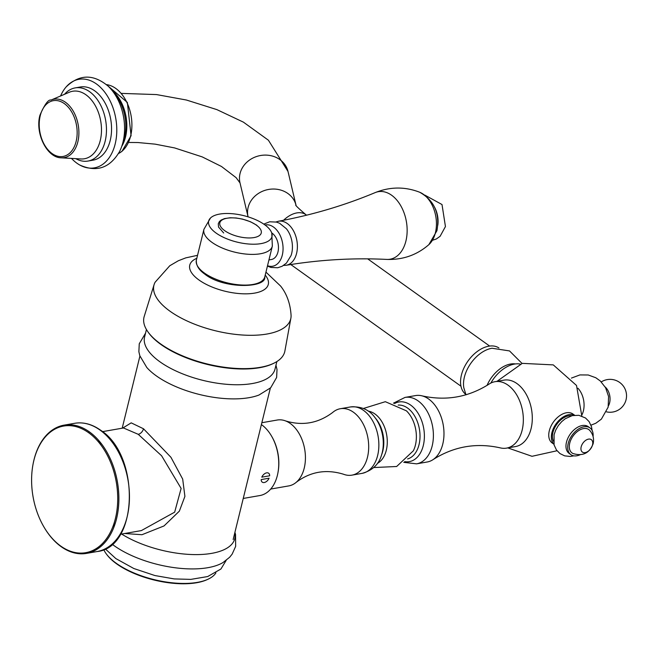 <?xml version="1.0" encoding="UTF-8"?>
<svg xmlns="http://www.w3.org/2000/svg" width="659" height="659" viewBox="0 0 659 659"><rect width="100%" height="100%" fill="white"/><g stroke="black" fill="none" stroke-linecap="round" stroke-linejoin="round"><path stroke-width="0.99" d="M124.716 533.502L141.957 534.721L164.017 525.94L179.347 511.153L184.907 496.4L182.691 479.101L170.936 457.288L143.497 428.77L131.19 422.856L122.673 428.119M141.372 530.586L174.66 512.167L181.126 488.434L161.612 455.781L138.233 434.314L123.497 427.979L102.491 431.645M251.211 465.995L244.901 491.696M261.384 424.569A37.958 24.951 80.1 0 1 261.541 424.676A37.958 24.951 80.1 0 1 271.557 436.11A37.958 24.951 80.1 0 1 277.95 472.701A37.958 24.951 80.1 0 1 259.852 495.552L243.237 498.451M271.557 436.11L271.92 436.736A36.591 24.053 80.1 0 1 278.082 472.001L277.95 472.701M101.791 444.265A52.077 34.227 -99.9 0 0 98.15 441.316A52.077 34.227 -99.9 0 0 97.59 440.929M112.664 527.184A52.077 34.227 -99.9 0 0 115.49 522.612M234.917 532.34L235.543 534.424L235.65 546.393L232.133 554.161L229.645 557.25L223.039 562.522A68.141 28.535 13.8 0 1 114.081 545.644A68.141 28.535 -166.2 0 1 112.121 544.194M121.618 534.037A68.528 28.691 13.8 0 0 197.263 554.598A68.528 28.691 13.8 0 0 234.81 532.777M208.104 579.187A58.931 24.68 13.8 0 1 116.289 563.305A58.931 24.68 -166.2 0 1 106.544 554.235L107.112 554.985A58.107 24.334 -166.2 0 0 116.725 563.923A58.107 24.334 13.8 0 0 207.255 579.582L208.104 579.187A58.931 24.68 13.8 0 0 215.905 572.893M106.544 554.235A58.931 24.68 -166.2 0 1 103.718 549.54M275.973 365.177L277.011 369.559L276.623 377.475L270.692 387.772L258.962 395.038A67.424 28.238 -166.2 0 1 249.102 397.665A67.424 28.238 -166.2 0 1 156.298 375.852A67.424 28.238 -166.2 0 1 146.792 367.483L139.782 355.671L138.876 351.717L139.255 343.8L145.548 333.141M269.679 475.782L261.796 477.165A5.478 3.435 -54.4 0 1 266.623 472.849A5.478 3.435 -54.4 0 1 269.679 475.782M261.203 479.579L269.086 478.203A5.478 3.435 -54.4 0 1 264.251 482.52A5.478 3.435 -54.4 0 1 261.203 479.579M494.95 381.701A33.716 22.159 -99.9 0 1 517.274 395.894A33.716 22.159 -99.9 0 1 522.134 430.195A33.716 22.159 80.1 0 1 506.565 448.12A33.716 22.159 80.1 0 1 500.123 447.84C476.185 442.535 453.862 446.431 433.161 459.545A33.716 22.159 80.1 0 1 427.205 461.992L416.62 463.837A33.716 22.159 80.1 0 1 416.595 463.845A33.716 22.159 80.1 0 0 432.189 445.912A33.716 22.159 -99.9 0 0 427.337 411.611A33.716 22.159 -99.9 0 0 405.013 397.418A33.716 22.159 -99.9 0 0 404.988 397.426L415.59 395.573A33.716 22.159 -99.9 0 1 422.032 395.853C445.97 401.158 468.294 397.262 488.994 384.148A33.716 22.159 -99.9 0 1 494.95 381.701L503.904 380.136A33.716 22.159 80.1 0 1 526.228 394.329A33.716 22.159 80.1 0 1 531.088 428.63A33.716 22.159 80.1 0 1 515.511 446.555L506.565 448.12M433.161 459.545A33.716 22.159 80.1 0 0 442.774 444.059A33.716 22.159 -99.9 0 0 422.032 395.853M373.735 467.544L396.652 466.498L413.366 450.772A27.134 17.834 80.1 0 0 415.401 445.138A27.134 17.834 -99.9 0 0 406.381 410.812L385.334 401.693L363.414 408.481M374.749 417.287A30.289 19.91 -99.9 0 1 382.204 452.717A30.289 19.91 80.1 0 1 381.413 455.418A30.289 19.91 80.1 0 1 381.33 455.657L382.031 453.639A27.406 18.015 80.1 0 0 382.698 451.44A27.406 18.015 80.1 0 0 382.813 450.987A27.406 18.015 -99.9 0 0 377.31 420.59A27.406 18.015 -99.9 0 0 375.935 418.745L374.592 417.089A30.289 19.91 -99.9 0 1 374.749 417.287C369.098 409.618 361.017 406.175 350.506 406.949A33.716 22.159 -99.9 0 0 350.481 406.949L340.308 408.728A33.716 22.159 -99.9 0 0 332.638 412.493C318.19 423.292 302.489 426.093 285.528 420.903A33.436 21.978 -99.9 0 0 277.274 420.022L261.845 422.724M340.308 408.728A33.716 22.159 -99.9 0 1 362.623 422.921A33.716 22.159 -99.9 0 1 367.483 457.222A33.716 22.159 80.1 0 1 351.914 475.147A33.716 22.159 80.1 0 1 343.43 474.208C326.139 468.953 310.414 471.646 296.253 482.281A33.436 21.978 80.1 0 1 288.782 485.905L270.709 489.06M296.253 482.281A33.436 21.978 80.1 0 0 304.227 468.121A33.436 21.978 -99.9 0 0 285.528 420.903M498.929 347.977A28.51 17.859 125.6 0 0 477.651 351.189A28.51 17.859 125.6 0 0 461.424 375.029A28.51 17.859 -54.4 0 0 465.781 394.346M465.995 394.84L463.812 387.747A28.51 17.859 -54.4 0 1 464.381 377.137A28.51 17.859 125.6 0 1 492.051 348.249L509.522 350.926L522.027 363.43M559.549 421.043L558.947 420.409M553.889 444.207L552.168 442.972A17.818 11.162 -54.4 0 1 549.301 430.788A17.818 11.162 125.6 0 1 559.549 415.813A17.818 11.162 125.6 0 1 572.885 413.984L574.615 415.219M515.429 363.941A26.311 16.491 125.6 0 0 487.042 385.433M520.116 364.048A28.914 18.122 125.6 0 0 490.823 383.077M574.459 415.236A17.818 11.162 125.6 0 0 551.904 432.65A17.818 11.162 125.6 0 0 553.857 444.051M553.461 441.242A16.442 10.305 -54.4 0 1 552.926 432.477A16.442 10.305 -54.4 0 1 571.674 415.771M569.121 453.408A16.442 10.305 -54.4 0 1 566.476 442.164A16.442 10.305 125.6 0 1 575.933 428.342A16.442 10.305 125.6 0 1 588.248 426.653L589.986 427.897A16.442 10.305 125.6 0 0 577.671 429.586A16.442 10.305 125.6 0 0 568.215 443.408A16.442 10.305 -54.4 0 0 570.859 454.652L569.121 453.408M580.019 454.784A16.442 10.305 -54.4 0 1 570.859 454.652M593.075 436.522A16.442 10.305 125.6 0 0 589.986 427.897M592.532 444.874A7.653 4.794 -54.4 0 1 585.2 452.618A7.653 4.794 -54.4 0 1 581.172 446.86A7.653 4.794 125.6 0 1 588.512 439.125A7.653 4.794 125.6 0 1 592.532 444.874M573.033 453.54A14.391 9.02 -54.4 0 1 569.738 443.136A14.391 9.02 -54.4 0 1 578.701 430.582A14.391 9.02 -54.4 0 1 589.64 430.311C593.067 434.19 594.237 438.663 593.141 443.721C589.476 453.211 582.778 456.489 573.033 453.54M66.048 87.029A44.952 29.548 -99.9 0 1 103.002 90.028A44.952 29.548 -99.9 0 1 115.177 143.959A44.952 29.548 80.1 0 1 79.673 164.972C96.478 172.584 109.748 168.152 119.485 151.685A44.128 29.004 80.1 0 0 122.994 142.13A44.128 29.004 -99.9 0 0 108.01 86.032C93.265 73.841 79.278 74.17 66.048 87.029A44.952 29.548 -99.9 0 0 60.579 95.983M79.673 164.972A44.952 29.548 80.1 0 1 71.485 158.407M111.997 90.332A35.635 23.419 -99.9 0 1 125.548 136.891A35.635 23.419 80.1 0 1 121.775 146.282M113.859 92.804A36.863 24.235 -99.9 0 1 124.493 137.772A36.863 24.235 80.1 0 1 122.689 143.324M64.524 94.295A37.143 24.408 -99.9 0 1 75.192 87.894A37.143 24.408 -99.9 0 1 99.781 103.529A37.143 24.408 -99.9 0 1 105.135 141.314A37.143 24.408 80.1 0 1 87.985 161.06A37.143 24.408 80.1 0 1 75.777 158.654M75.192 87.894L80.283 87.004A37.143 24.408 80.1 0 1 104.872 102.639A37.143 24.408 80.1 0 1 110.226 140.425A37.143 24.408 80.1 0 1 93.067 160.17L87.985 161.06M100.259 140.54A34.26 22.521 80.1 0 1 80.983 158.959L61.147 157.814A29.663 19.498 -99.9 0 0 77.836 141.866A29.663 19.498 -99.9 0 0 72.482 109.88A29.663 19.498 -99.9 0 0 51.056 100.053L69.319 92.244A34.26 22.521 -99.9 0 1 94.072 103.603A34.26 22.521 -99.9 0 1 100.259 140.54M559.392 419.972A21.245 13.963 -99.9 0 0 560.01 420.599M563.882 417.682A18.361 12.068 80.1 0 1 563.198 416.974M582.029 414.659A18.361 12.068 80.1 0 0 583.413 410.829A18.361 12.068 -99.9 0 0 577.935 388.233M565.628 416.785A18.361 12.068 80.1 0 1 564.928 416.002M608.455 405.779A12.2 8.015 80.1 0 0 609.624 402.764A12.2 8.015 -99.9 0 0 605.168 386.981M43.881 526.887A65.101 42.786 -99.9 0 0 43.996 527.068A65.101 42.786 -99.9 0 0 61.172 546.682A65.101 42.786 -99.9 0 0 86.477 553.395A65.101 42.786 -99.9 0 0 118.859 500.84A65.101 42.786 -99.9 0 0 89.369 431.859A65.101 42.786 -99.9 0 0 64.063 425.146A65.101 42.786 -99.9 0 0 33.024 464.323A65.101 42.786 -99.9 0 0 32.991 464.537M89.369 431.859L88.586 432.691A64.277 42.25 -99.9 0 0 32.95 464.743A64.277 42.25 -99.9 0 0 43.774 526.698A64.277 42.25 -99.9 0 0 60.735 546.064L61.172 546.682M88.586 432.691A64.277 42.25 80.1 0 1 115.407 518.509A64.277 42.25 80.1 0 1 60.735 546.064M276.862 361.569L275.009 369.114A67.152 28.123 -166.2 0 1 229.299 384.502A67.152 28.123 -166.2 0 1 159.939 361.807A67.152 28.123 -166.2 0 1 144.576 337.078L146.43 329.525M197.543 255.321L185.789 257.867L178.383 260.733L169.775 265.75L155.096 282.25A70.439 29.498 13.8 0 0 154.115 284.573A70.439 29.498 13.8 0 0 170.022 311.229A70.439 29.498 -166.2 0 0 243.616 335.093A70.439 29.498 -166.2 0 0 290.883 318.165L284.886 351.016A72.457 30.339 -166.2 0 1 274.506 362.895A72.457 30.339 -166.2 0 1 160.574 343.883A72.457 30.339 -166.2 0 1 147.904 331.798A72.457 30.339 -166.2 0 1 144.206 316.468L154.115 284.573M196.81 258.303A40.43 16.928 13.8 0 0 199.018 280.026A40.43 16.928 -166.2 0 0 249.95 293.675A40.43 16.928 -166.2 0 0 265.215 275.108M265.948 272.126L280.652 286.105C283.197 289.408 290.125 298.568 291.089 315.653A70.439 29.498 -166.2 0 1 290.883 318.165M274.506 362.895L273.683 363.315A71.674 30.017 -166.2 0 1 160.977 344.509A71.674 30.017 -166.2 0 1 148.44 332.548L147.904 331.798M271.772 233.08L272.34 246.112A35.224 14.745 13.8 0 1 272.315 246.194A35.224 14.745 13.8 0 1 248.344 254.267A35.224 14.745 13.8 0 1 211.967 242.364A35.224 14.745 -166.2 0 1 203.911 229.39A35.224 14.745 -166.2 0 1 203.928 229.307L210.476 218.022A32.588 13.641 -166.2 0 1 264.506 224.62A32.588 13.641 13.8 0 1 271.772 233.08A32.588 13.641 13.8 0 1 253.517 244.217A32.588 13.641 13.8 0 1 216.119 233.08A32.588 13.641 -166.2 0 1 210.476 218.022M265.025 224.999A20.964 13.781 -99.9 0 1 279.152 233.508A20.964 13.781 -99.9 0 1 282.307 255.082A20.964 13.781 80.1 0 1 267.521 265.717M263.781 224.118L269.655 221.786L276.483 222.091L279.597 223.253L286.352 228.722A20.964 13.781 80.1 0 1 291.673 253.451A20.964 13.781 80.1 0 1 291.047 255.56L286.443 263.098L282.134 266.261L277.744 267.743L270.915 267.439L267.43 266.088M271.706 232.882A14.119 9.275 80.1 0 1 277.966 251.977A14.119 9.275 80.1 0 1 271.45 259.489L268.946 259.926M437.79 225.254A20.281 13.328 -99.9 0 0 434.685 207.453M143.497 428.77A5.478 3.435 -54.4 0 1 138.233 434.314M404.7 461.638A30.289 19.91 80.1 0 0 423.3 445.533A30.289 19.91 -99.9 0 0 417.246 411.99A30.289 19.91 -99.9 0 0 394.552 403.539M398.184 405.079A27.406 18.015 -99.9 0 1 419.033 444.652A27.406 18.015 80.1 0 1 407.6 458.952M368.257 411.15A27.134 17.834 -99.9 0 1 386.306 450.221A27.134 17.834 80.1 0 1 377.385 463.392M351.914 475.147L362.088 473.368A33.716 22.159 80.1 0 0 362.112 473.368A33.716 22.159 80.1 0 0 377.656 455.443A33.716 22.159 -99.9 0 0 372.805 421.159A33.716 22.159 -99.9 0 0 350.506 406.949M283.543 220.279A24.671 15.454 -54.4 0 1 305.784 214.603L306.608 215.188M248.072 216.852L248.064 216.803A24.671 21.904 -13.4 0 1 248.122 207.453A24.671 21.904 -13.4 0 1 272.027 189.067A24.671 21.904 -13.4 0 1 295.99 205.089M248.064 216.803L240 182.856A24.671 21.904 -13.4 0 1 240.057 173.506A24.671 21.904 -13.4 0 1 264.135 155.12A24.671 21.904 -13.4 0 1 287.999 171.447L268.402 140.21L243.402 122.137L216.877 109.616L186.39 100.02L156.521 94.575L121.536 93.397M118.472 153.539A35.635 23.419 -99.9 0 0 130.63 136.001A35.635 23.419 -99.9 0 0 106.428 84.632M40.24 115.737A28.312 18.609 -99.9 0 0 52.053 153.539A28.312 18.609 -99.9 0 0 76.139 141.397A28.312 18.609 -99.9 0 0 64.318 103.595A28.312 18.609 -99.9 0 0 40.24 115.737M95.209 550.347A63.725 41.888 80.1 0 1 92.861 550.43M97.054 551.55C138.464 547.588 140.458 455.196 100.456 430.105C92.005 424.141 83.405 421.875 74.648 423.3A65.101 42.786 80.1 0 1 99.954 430.014A65.101 42.786 80.1 0 1 129.436 498.987A65.101 42.786 80.1 0 1 97.054 551.55L86.477 553.395M91.675 551.97A65.101 42.786 80.1 0 1 89.286 551.83M203.911 229.39L196.366 260.091A35.224 14.745 13.8 0 0 204.43 273.065A35.224 14.745 13.8 0 0 240.807 284.968A35.224 14.745 13.8 0 0 264.778 276.895L272.315 246.194M405.919 240.988A34.268 22.521 80.1 0 1 386.759 259.415C402.896 259.951 416.941 255.017 428.885 244.621L436.933 230.683C439.998 213.335 434.265 200.525 419.734 192.263C404.972 186.53 390.087 186.654 375.095 192.634A34.268 22.521 -99.9 0 1 399.774 204.109A34.268 22.521 -99.9 0 1 405.919 240.988M419.734 192.263A28.765 18.905 -99.9 0 1 435.41 232.726A28.765 18.905 80.1 0 1 428.885 244.621M283.576 265.437L286.187 265.272A22.357 14.696 -99.9 0 0 296.591 253.369A22.357 14.696 -99.9 0 0 293.346 230.576A22.357 14.696 -99.9 0 0 278.493 221.226C312.094 215.023 344.295 205.493 375.095 192.634M256.367 225.139A21.31 8.921 13.8 0 0 227.034 218.244A21.31 8.921 13.8 0 0 224.719 230.675A21.31 8.921 -166.2 0 0 254.053 237.569A21.31 8.921 -166.2 0 0 256.367 225.139M233.154 539.532L270.347 388.11M122.195 428.202L139.914 356.074M141.43 530.577L120.424 534.251M105.218 548.84L115.836 558.577L133.859 568.528L154.906 575.546L174.215 578.915L190.838 579.385L207.684 576.551L220.913 569.022L226.169 560.389M404.988 397.426L393.448 403.168M403.786 462.354L416.595 463.845M362.112 473.368C372.277 470.51 378.711 464.529 381.413 455.418M557.02 450.748L532.011 456.3L507.809 447.906M496.96 381.355L522.266 363.364L553.272 364.888L576.518 385.466L581.823 416.06M592.095 430.368L591.502 426.76L589.138 421.661L585.489 417.971L578.824 415.302L572.259 415.615L565.274 418.737L561.748 421.587L558.354 425.525L555.677 430.146L554.079 434.709L554.071 444.907L556.468 450.015L559.969 453.573L564.631 455.847L570.208 456.456L573.882 455.839M460.962 386.19L290.792 264.531M489.653 346.057L367.697 258.863M296.064 205.394L295.949 204.998C294.73 204.735 298.008 207.931 305.784 214.603M295.99 205.097L287.999 171.447M240.008 182.93L236.144 177.683L221.482 166.48L202.206 156.891L174.619 147.929L155.162 144.148L137.945 142.542L128.736 142.459M106.387 84.599L127.36 102.442L131.092 135.713L121.948 151.381L118.447 153.588M51.056 100.053C48.387 99.303 44.672 104.361 39.927 115.226C34.943 133.11 46.814 157.723 61.147 157.814M590.991 425.17L595.818 423.235L601.395 419.124L608.15 407.155L608.587 396.52L605.572 387.69L600.333 381.017L595.802 377.739L588.223 374.987L579.92 374.922L571.427 378.085M606.502 411.859A16.442 16.442 0 0 0 619.674 382.451A16.442 16.442 0 0 0 601.272 381.915M74.648 423.3L64.063 425.146M32.95 464.743L33.024 464.323M264.778 276.895C266.714 288.14 223.508 289.392 204.644 274.004C198.713 269.811 195.954 265.173 196.366 260.091M278.493 221.226L275.973 221.968M286.187 265.272C319.912 259.712 353.43 257.76 386.759 259.415M424.849 195.113L442.008 204.537L445.443 226.556L440.113 236.293L436.316 238.986L432.732 240.197M223.681 232.989L218.541 227.083L218.286 223.731L219.398 221.556L221.094 220.073L224.505 218.599L230.189 217.758L236.177 217.989L242.512 219.101L250.461 221.737L256.812 225.246"/></g></svg>
